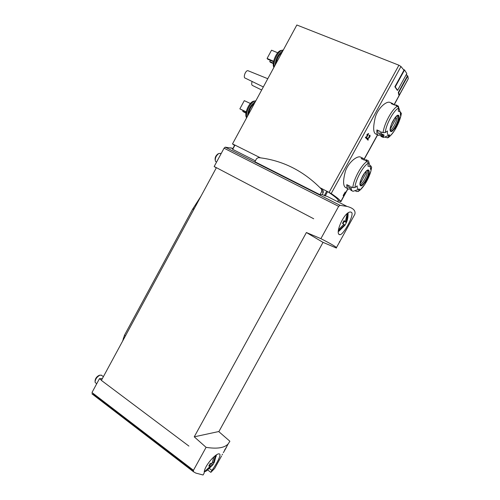 <?xml version="1.0" encoding="UTF-8"?>
<svg xmlns="http://www.w3.org/2000/svg" width="500" height="500" viewBox="0 0 500 500"><rect width="100%" height="100%" fill="white"/><g stroke="black" fill="none" stroke-linecap="round" stroke-linejoin="round"><path stroke-width="0.75" d="M217.094 464.038L214.688 468.406L210.856 472.362L211.912 470.419C216.9 463.537 221.769 454.144 219.325 453.925C216.525 452.537 203.669 466.206 204.213 472.987L203.075 475L195.881 473.106L193.5 471.775L193.45 470.3L206.081 447.344C217.206 449.087 224.594 447.912 228.244 443.819L229.881 441.238L218.7 431.55L194.244 436.831L206.081 447.344M223.35 452.694L226.619 446.975L224.556 450.087M225.65 448.519L224.656 450.156M351.55 212.387L350.881 212.106C344.844 210.312 334.087 234.469 339.862 234.688C343.319 235.331 354.619 214.575 351.55 212.387M320.894 238.656L306.406 232.519L322.875 242.288L336.425 248.05L336.438 247.638C335.631 246.544 330.45 243.544 320.894 238.656L338.65 206.369L340.094 205.338L347.006 206.419C353.2 208.025 355.812 210.631 354.85 214.244L353.494 216.7M336.438 247.638L354.85 214.244M339.056 242.881L342.362 236.894M345.256 192.081L343.156 195.444L343.469 195.906L345.156 192.031M367.919 134.319L366.2 137.45L365.681 136.956L365.375 137.519L366.619 138.719L366.925 138.162L366.45 137.688L368.606 133.756L368.363 133.512L366.856 134.713L366.881 135.144L367.919 134.319L367.556 134.156M360.012 156.888C356.444 156.188 348.669 162.275 345.513 170.869C342.812 180.787 342.969 186.419 345.988 187.775M389.425 102.219C385.694 101.562 378.131 108.131 375.35 117.056C372.95 127.256 373.144 132.925 375.925 134.075M397.594 90.35L395.244 86.919L404.562 69.963L406.819 73.575L397.594 90.35L397.219 90.194L394.862 86.762L403.975 70.188L400.975 66.513L398.913 65.213L296.844 25L232.506 143.925L234.544 145.444M338.294 200.731L340.788 201.531C340.444 200.338 337.25 197.675 331.213 193.544L320.525 187.963L323.3 190.931L323.231 192.662L322.175 194.587L319.969 194.7L254.881 161.75L256.581 158.631L258.412 157.594C282.562 160.281 303.606 170.837 321.544 189.275L321.763 191.431L319.969 194.7M394.156 104.85L407.587 80.019M399.237 95.206L398.675 92.606L407.825 75.969L408.281 78.763L399.237 95.206L398.862 95.05L398.306 92.456L407.25 76.194L406.456 74.231M369.581 135.7L369.131 137.338L367.438 138.356L367.019 139.125L368.025 140.188L368.331 139.631L367.556 138.806L369.044 137.894C370.094 136.744 370.35 135.812 369.812 135.1L368.95 136.225L369.581 135.7L369.1 135.481M340.788 201.531L345.95 191.988M344.038 195.625L346.006 192.019M306.406 232.519L194.244 436.831M101.475 380.2L99.462 378.688L91.981 392.525L193.45 470.3M232.944 148.4L225.231 147.162L224.069 148.194L214.163 166.519L216.306 167.862M216.4 167.694L214.163 166.519M218.844 431.675L323.044 242.356M255.381 160.837L232.662 149.356L234.781 145L260.425 157.831M347.006 206.419L327.663 196.65L322.175 194.587M338.306 200.706L338.319 200.338C337.95 199.075 334.462 196.2 327.844 191.719M396.925 105.406L395.825 104.887L394.7 105.081L391.337 103.663L392.469 103.475L394.1 104.831M389.769 134.881L387.55 137.844L384.706 137.081L389.769 134.881C387.887 135.606 387.1 134.306 387.406 130.981L385.244 132.55L383.144 132.694C383.831 124.006 392.8 107.694 397.656 106.325L398.681 108.138L398.288 111.206L400.225 111.825L400.475 115.444L401.375 113.369L400.275 111.931M384.706 137.081L383.294 137.381C381.75 137.175 381.131 135.356 381.444 131.938L383.144 132.694M397.656 106.325L395.938 105.6L397.056 105.412L398.537 106.487M383.294 137.381L382.094 136.844C380.538 136.631 379.913 134.819 380.225 131.4L376.894 129.925C376.606 133.344 377.25 135.162 378.819 135.381L380.325 134.881M382.219 136.85L383.506 136.55L381.613 135.706M367.25 160.287L366.15 159.731L364.419 160.125L361.131 158.594L362.875 158.206L364.1 158.887L364.644 160.025M369.862 165.487L370.869 165.963L371.644 167.325L370.844 171.337C369.556 175.769 367.556 180.094 364.831 184.325C362.562 187.744 360.462 190.019 358.537 191.144L359.65 189.044C357.869 189.719 357.044 188.663 357.175 185.881L354.975 187.519L352.894 187.65C353.113 179.838 362.019 163.644 367.3 161.475L365.625 160.694L367.35 160.294L368.488 160.888L369.281 163.544M358.537 191.144L356.775 191.556L355.206 190.787M359.45 189.119L353.113 191.294C351.725 191.081 351.1 189.594 351.238 186.844L352.894 187.65M352.094 190.794L351.938 190.712C350.544 190.5 349.913 189.013 350.044 186.256L346.794 184.662C346.681 187.425 347.331 188.912 348.738 189.137L350.225 188.888M367.3 161.475L368.325 163.281L367.981 166.25L370.169 166.406L370.662 169.556L371.613 167.406M273.906 67.4C271.462 63.556 276.312 51.556 280.763 50.538L281.225 50.431M246.637 117.806C243.781 114.388 248.994 102.075 253.706 101.181L254.237 101.088M234.756 145.05L232.506 143.925M320.712 188.144L320.231 187.9M248.506 114.344C249.256 109.612 251.213 105.994 254.381 103.488M247.512 116.175C248.175 109.537 250.794 104.694 255.375 101.644M246.737 117.613C245.225 112.638 250.631 101.8 255.087 100.931L255.831 100.812M276.012 63.506C276.887 58.525 278.856 54.881 281.925 52.575M275.012 65.35C275.875 58.312 278.512 53.438 282.925 50.725M274.125 66.988C272.956 61.694 277.956 51.212 282.15 50.213L283.275 50.075M261.681 89.994L252.581 85.531C251.562 85.056 251.419 83.706 252.138 81.487M263.331 86.938L245.275 78.15C242.8 77.775 245.569 70.088 247.969 70.706L248.337 70.856M245.987 112.956L242.775 111.431L245.956 113.231M242.775 111.431L243.156 110.719M246.194 111.85L239.862 108.856L246.131 112.125M239.862 108.856L244.294 100.65L250.4 103.488M273.35 63.1L269.731 61.55L270.387 62.312L273.312 63.569M269.731 61.55L270.375 60.356M273.644 61.256L267.087 58.463L267.756 59.237L273.55 61.712M267.087 58.463L271.55 50.2L277.719 52.787M367.231 170.431C368.438 173.212 363.075 183.863 360.125 184.575M360.513 182.65L360.188 182.494L360.788 182.631L366.2 172.806L365.588 171.737M364.794 172.656L361.037 179.481M397.125 115.712C398.344 118.494 393.2 129.412 390.269 130.3M390.294 128.238L390.681 128.35L396.131 118.456L395.519 117.1M395.138 117.556L391.356 124.425M347.731 185.125C347.912 186.656 348.488 187.494 349.45 187.631L350.062 187.931M360.213 182.35L360.788 182.631M365.1 172.281L366.2 172.806M377.706 130.281C377.731 132.506 378.331 133.688 379.513 133.831L380.194 134.137M381.362 134.081L382.788 135.287L384.05 135.031L383.506 136.55M381.356 133.831L384.05 135.031M390.3 128.181L390.681 128.35M394.925 117.938L396.131 118.456M398.675 92.606L398.306 92.456M407.825 75.969L407.069 75.669M395.244 86.919L394.862 86.762M404.562 69.963L403.488 69.538M313.7 218.775L216.406 167.669L101.375 380.387L188.912 446.094M102.344 378.594L99.462 378.688M210.856 472.362L207.787 470.037M193.425 471.712L91.9 393.781L95.919 395.538M366.2 137.45L365.569 137.162M366.925 138.162L365.45 137.375M366.45 137.688L365.513 137.269M368.606 133.756L368.256 133.6M368.331 139.631L367.056 139.056M343.762 195.369L343.319 195.15M344.35 195.175L343.925 195.306M339.819 241.956L339.406 241.737M339.769 241.869L339.438 241.688M215.306 455.712L213.45 462.869L214.381 462.113L212.938 464.738L206.688 470.769L204.294 471.981M216.412 454.95L216.106 456.538M204.319 471.794L210.631 465.944L208.787 466.05L210.25 463.394L212.094 463.294L213.881 456.856M96.669 383.85L95.044 382.206C95.269 379.2 96.925 376.838 100.013 375.125L101.638 375.363M95.062 381.169L95.069 380.962C95.244 378.619 96.531 376.781 98.938 375.45L99.081 375.406M205.419 471.15L205.169 471.613M210.631 465.944L209.419 465.025M213.45 462.869L212.556 462.2M212.938 464.738L211.144 463.394M211.994 465.506L209.975 463.981M347.944 213.162L346.131 222.156L346.444 222.531L344.956 225.244L344.631 224.881L338.406 231.044M348.094 213.062L348.031 215.681M339.206 231.012L338.4 231.469M338.494 229.838L343.825 224.269L342.5 223.381L344.012 220.637L345.331 221.537L347.163 213.75M216.513 162.169L215.387 161.225C214.931 158.244 216.069 155.675 218.794 153.506L220.569 153.5M215.175 159.975C214.844 157.656 215.731 155.662 217.838 154L218.794 153.506M343.812 221.069L344.206 221.375L342.944 223.669M345.331 221.537L343.931 220.812M346.131 222.156L343.85 220.981M346.444 222.531L344.206 221.375M344.956 225.244L338.888 231.213M344.631 224.881L343.731 224.412M201 196.169L192.619 209.194L124.5 335.175L122.6 341.131M331.213 193.544L400.975 66.513M340.8 201.838L347.95 188.844M364.281 159.156L377.65 134.863M338.65 206.369L224.069 148.194M232.662 149.356L234.981 145.075M340.094 205.338L225.231 147.162M324.3 195.662L326.8 191.106M325.2 196.012L327.631 191.575M398.85 115.738C400.75 119.269 392.35 134.512 390.387 131.1C388.3 127.794 397 111.988 398.85 115.738M385.244 132.55C385.913 124.506 394.2 109.431 398.681 108.138M401.362 113.406L400.887 115.913C399.631 120.862 397.525 125.706 394.562 130.456L394.562 130.456C392.212 134.1 390.087 136.381 388.194 137.312M368.787 170.319C371.112 173.05 362.769 188.188 360.387 185.569C357.863 183.069 366.506 167.375 368.787 170.319M354.975 187.519C355.219 180.281 363.45 165.319 368.325 163.281M371.644 167.325L370.844 171.337L364.831 184.325L360.1 190.075L358.106 191.537M329.113 192.35L398.913 65.213M368.194 170.569C370.356 172.613 363.587 185.931 360.756 185.225L360.319 185.062C359.712 185.763 360.012 179.862 363.906 173.881C369.106 167.8 366.85 171.363 367.65 170.275L368.194 170.569M398.25 116.006C399.975 118.6 393.587 131.55 390.894 130.944L390.531 130.869C390.094 131.675 389.894 126.819 392.6 121.6C398.519 112.456 397.106 116.65 397.569 115.525L398.25 116.006M321.763 191.431L323.231 192.662M321.544 189.275L323.019 190.519M211.912 470.419L209.544 468.625M369.044 137.894L368.575 137.681M194.256 208.631L193.281 208.075M193.644 209.769L192.619 209.194M125.463 335.844L124.5 335.175M123.931 338.681L123.294 338.231M214.688 468.406L221.506 456.037M222.113 454.938L222.519 454.194M226.294 447.356L228.244 443.819M339.681 241.756L340.887 239.569M344.338 195.087L347.825 188.744M364.188 159.006L377.506 134.794M394.05 104.712L407.556 80.169M232.756 148.744L230.831 147.769M232.5 149.219L234.781 145M337.587 201.663L338.319 200.338M397.056 105.412L395.825 104.887M392.469 103.475L389.438 102.2M377.812 134.931L375.919 134.088M387.55 137.844C388.8 137.681 391.144 135.219 394.562 130.456L400.887 115.913L401.375 113.369M367.35 160.294L366.15 159.731M362.875 158.206L360.019 156.875M347.7 188.625L345.981 187.787M253.706 101.181L255.087 100.931M280.763 50.538L282.15 50.213M247.969 70.706L267.787 78.713M370.119 166.35L368.488 160.888M399.956 111.431L398.175 105.95M381.413 134.681L382.788 135.287M193.212 471.062L93.7 394.712M321.831 189.688L323.3 190.931M339.85 234.681L339.137 234.312M214.338 462.169L216.3 455.025M206.688 470.769L212.725 464.981M103.387 376.662L101.281 375.094M98.938 375.45L100.013 375.125M346.419 222.469C347.706 219.488 348.231 216.369 348 213.125M221.062 153.756L220.113 153.269"/></g></svg>
